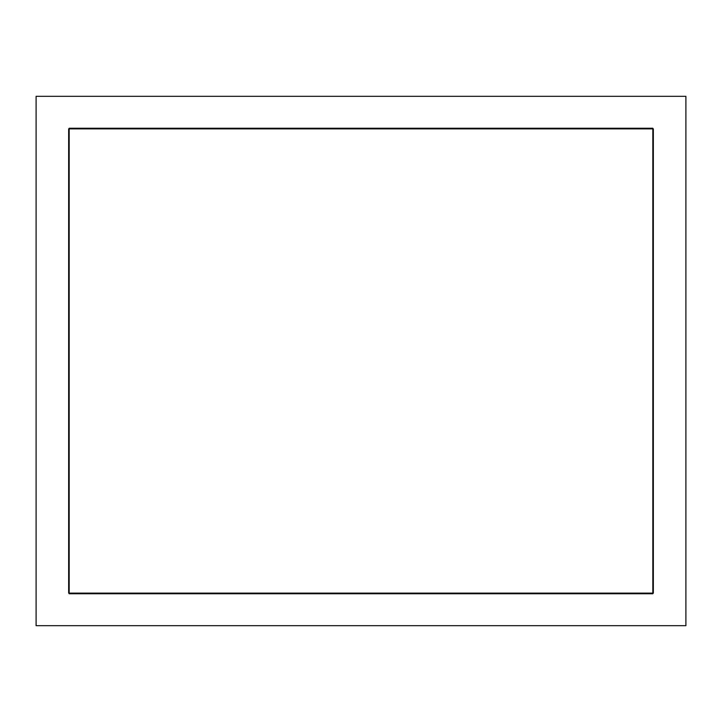 <?xml version="1.0" encoding="UTF-8"?>
<svg xmlns="http://www.w3.org/2000/svg" width="722" height="722" viewBox="0 0 722 722"><rect width="100%" height="100%" fill="white"/><g stroke="black" fill="none" stroke-linecap="round" stroke-linejoin="round"><path stroke-width="1.08" d="M685.9 96.324L685.9 625.676L36.1 625.676L36.1 96.324L685.9 96.324L685.9 625.676L36.1 625.676L36.1 96.324L685.9 96.324M68.662 128.886L68.662 593.114L653.338 593.114L653.338 128.886L68.662 128.886L69.177 129.391L68.662 128.886L653.338 128.886L653.338 593.114L652.823 592.609L653.338 593.114L68.662 593.114L69.177 592.609L68.662 593.114L68.662 128.886M652.823 129.391L653.338 128.886L652.823 129.391M69.177 593.746L652.823 593.746L652.823 128.254L69.177 128.254L69.177 593.746L69.177 128.254L652.823 128.254L652.823 593.746L69.177 593.746"/></g></svg>
